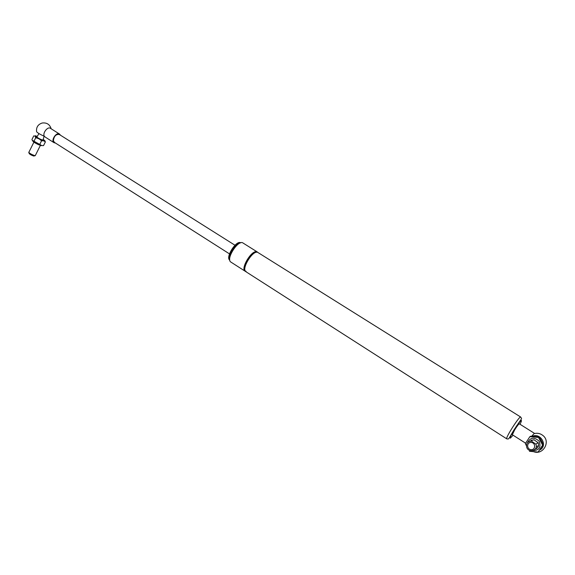 <?xml version="1.0" encoding="UTF-8"?>
<svg xmlns="http://www.w3.org/2000/svg" width="575" height="575" viewBox="0 0 575 575"><rect width="100%" height="100%" fill="white"/><g stroke="black" fill="none" stroke-linecap="round" stroke-linejoin="round"><path stroke-width="0.86" d="M520.677 417.026L257.528 252.252C252.317 250.52 241.184 269.107 245.87 271.68L246.035 271.788M245.59 271.429L245.072 271.17C240.372 268.59 251.498 250.01 256.723 251.742L257.708 252.296M257.262 251.943L243.053 243.038C238.452 239.092 225.58 259.023 230.798 262.02L230.963 262.128M240.767 242.815C236.361 239.746 225.127 257.485 229.784 260.152M54.388 142.363L53.374 140.573C54.064 136.088 56.055 134.061 59.347 134.5L234.974 245.23M51.175 128.793C49.781 124.394 46.783 122.468 42.191 123.014C38.015 124.372 36.146 127.233 36.584 131.596C37.001 132.573 39.603 134.147 44.39 136.333C42.162 133.429 47.718 126.126 50.435 128.326L59.484 134.032M44.289 136.289L45.461 137.224M60.411 135.168L59.599 134.104C56.393 131.618 50.557 140.609 54.028 142.686L55.444 143.038M44.872 140.875L45.375 141.932L44.16 141.091L44.864 140.868L43.686 140.947L38.863 138.834L34.96 136.361L34.845 135.822M43.039 139.905L42.988 140.099C41.048 139.632 38.963 138.618 36.75 137.044L39.007 133.623M43.211 140.803L41.573 140.774L39.589 139.215L44.16 141.091M38.13 138.453L35.736 137.713L35.204 136.598L39.589 139.215M33.781 135.837L31.948 139.517L32.25 140.264L41.767 145.561L43.542 145.604L45.375 141.932M41.759 145.568L38.82 144.814C35.521 143.29 33.551 142.09 32.919 141.227L32.667 140.868M35.736 137.713L33.896 141.414M41.573 140.774L39.725 144.469M35.341 155.494L34.989 155.688C31.934 154.682 29.85 153.554 28.75 152.303M28.836 152.548L29.196 153.547C30.008 154.481 31.56 155.315 33.832 156.062L34.119 155.969M35.204 136.598L34.716 136.124M542.031 441.859L540.716 439.408M541.075 440.069L541.686 441.205M532.335 436.324C540.471 432.314 548.104 445.603 540.033 449.823M512.354 434.743L514.726 429.784C517.141 425.974 518.672 423.983 519.318 423.825L534.326 433.277M534.326 433.284L531.688 436.281M535.72 448.428L537.345 447.939M532.033 439.918L530.876 441.097L531.178 440.285M538.063 452.065L543.404 444.633L539.3 436.964L536.166 436.633L530.718 436.224L529.87 436.677L538.495 437.431L542.613 445.136L538.063 452.065L529.438 451.267M526.413 445.762L525.363 443.584L529.87 436.677M532.723 450.671C539.127 450.469 541.269 447.328 539.156 441.233C534.297 436.813 530.409 437.302 527.469 442.707M543.404 444.633L542.613 445.136M539.3 436.964L538.495 437.431M531.473 441.111C527.447 441.471 525.895 443.627 526.815 447.58C529.144 453.603 538.761 449.959 535.799 444.152L531.473 441.111M531.25 442.455C535.907 442.836 535.692 450.11 531.034 449.643C526.384 449.247 526.599 442.01 531.25 442.455M530.049 441.19L533.916 439.717L538.178 442.707C539.206 445.805 538.243 447.939 535.275 449.097M538.559 445.668L536.245 446.71M256.414 252.26C251.721 251.225 242.053 266.477 245 270.279M257.082 252.202C251.979 248.867 239.373 270.631 246.035 271.235M239.89 243.146C235.391 243.75 228.325 254.897 229.705 259.224M512.922 431.667L513.604 430.653M516.134 426.686L516.738 425.687M245.87 271.68L506.755 438.847C509.285 439.214 508.041 439.717 513.856 430.136C523.329 415.646 521.834 419.779 520.72 417.055C519.807 415.258 505.109 438.193 506.755 438.847L506.819 438.89M513.065 435.196L510.348 438.186C509.745 437.359 511.987 433.112 517.076 425.428C521.669 419.211 522.653 418.823 520.03 424.271M44.685 141.141C45.274 141.048 44.771 140.487 43.175 139.459C49.278 143.362 37.842 138.934 35.082 136.311C34.421 135.599 35.053 135.607 36.994 136.325L35.528 135.844M230.798 262.02L245.072 271.17M229.49 253.884L54.287 142.298M45.296 137.116L54.028 142.686M40.983 145.604L41.767 145.561M33.832 156.062L34.989 155.688M33.903 142.154L28.872 152.253M40.372 145.417L35.233 155.696M44.124 136.218L42.988 140.099M525.607 443.188L512.332 434.729M533.751 451.742C543.289 455.328 550.987 441.356 542.778 435.383C540.241 433.442 537.409 432.831 534.297 433.564M538.178 442.707L535.799 444.152M535.613 448.622L536.31 448.701"/></g></svg>
